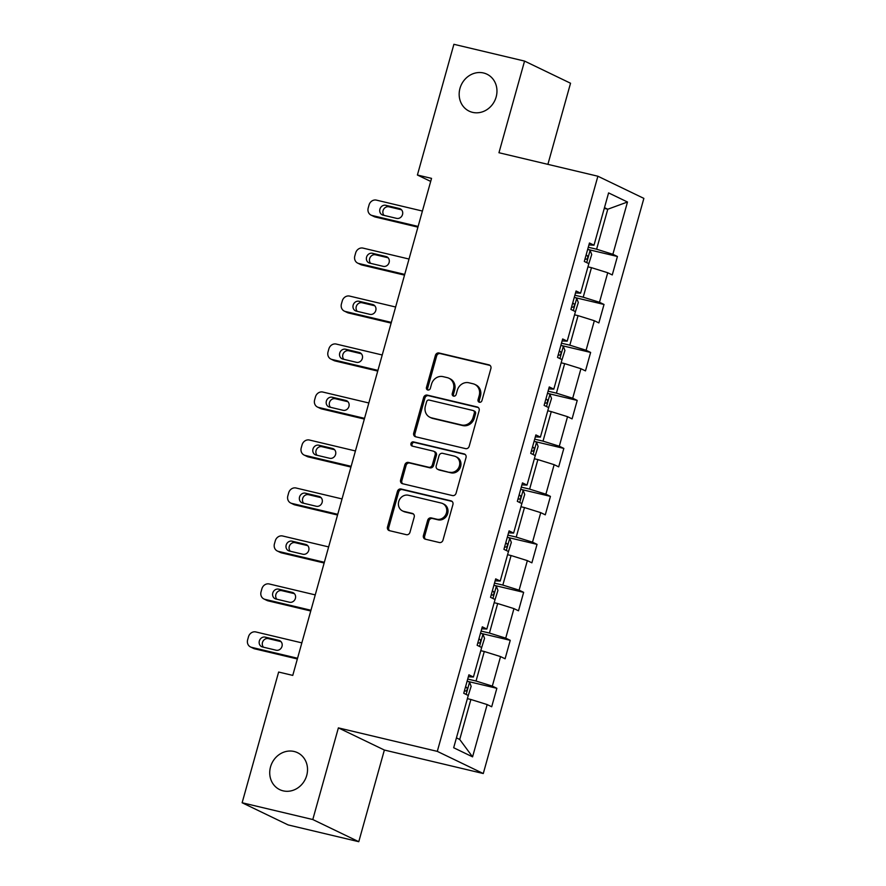<?xml version="1.0" encoding="UTF-8"?>
<svg xmlns="http://www.w3.org/2000/svg" width="886" height="886" viewBox="0 0 886 886"><rect width="100%" height="100%" fill="white"/><g stroke="black" fill="none" stroke-linecap="round" stroke-linejoin="round"><path stroke-width="1.33" d="M479.404 402.255A2.204 1.982 -64.3 0 0 481.94 400.605L490.899 368.532A3.145 2.835 -64.3 0 0 488.961 364.855L439.035 352.993A3.145 2.835 -64.3 0 0 435.414 355.352L426.454 387.437A2.204 1.982 -64.3 0 0 427.805 390.006A2.204 1.982 -64.3 0 0 430.341 388.356L431.504 384.203A10.067 9.081 -64.3 0 1 443.078 376.65L447.242 377.635A10.067 9.081 -64.3 0 1 448.914 378.233A10.067 9.081 -64.3 0 1 453.422 389.408L452.259 393.561A2.204 1.982 -64.3 0 0 453.61 396.131A2.204 1.982 -64.3 0 0 456.146 394.48L457.298 390.327A10.067 9.081 -64.3 0 1 468.871 382.774L473.035 383.771A10.067 9.081 -64.3 0 1 474.708 384.358A10.067 9.081 -64.3 0 1 479.215 395.533L478.052 399.686A2.204 1.982 -64.3 0 0 479.404 402.255M294.119 751.483A20.511 18.506 -64.3 0 0 271.16 764.972A20.511 18.506 -64.3 0 0 279.721 789.636A20.511 18.506 -64.3 0 0 283.132 790.844A20.511 18.506 -64.3 0 0 306.091 777.365A20.511 18.506 -64.3 0 0 297.53 752.69A20.511 18.506 -64.3 0 0 294.119 751.483M483.557 72.984A20.511 18.506 -64.3 0 0 460.598 86.474A20.511 18.506 -64.3 0 0 469.159 111.149A20.511 18.506 -64.3 0 0 472.57 112.356A20.511 18.506 -64.3 0 0 495.529 98.867A20.511 18.506 -64.3 0 0 486.968 74.203A20.511 18.506 -64.3 0 0 483.557 72.984M423.419 535.521A3.145 2.835 -64.3 0 0 425.346 539.197L439.356 542.52A3.145 2.835 -64.3 0 0 442.978 540.161L452.923 504.533A3.145 2.835 -64.3 0 0 450.996 500.856L401.059 488.994A3.145 2.835 -64.3 0 0 397.437 491.365L387.492 526.982A3.145 2.835 -64.3 0 0 389.43 530.659L406.353 534.679A3.145 2.835 -64.3 0 0 409.963 532.32L414.216 517.07A3.145 2.835 -64.3 0 0 412.289 513.393L403.894 511.399A8.417 7.597 -64.3 0 1 402.499 510.912A8.417 7.597 -64.3 0 1 398.988 500.789A8.417 7.597 -64.3 0 1 408.413 495.252L441.283 503.06A8.417 7.597 -64.3 0 1 442.679 503.558A8.417 7.597 -64.3 0 1 446.19 513.681A8.417 7.597 -64.3 0 1 436.776 519.207L431.294 517.911A3.145 2.835 -64.3 0 0 427.672 520.27L423.419 535.521L424.66 536.119A3.145 2.835 -64.3 0 0 425.49 539.231M338.386 727.882L312.791 819.539L242.133 802.76L288.116 824.921L358.775 841.7L384.369 750.043L483.28 773.533L437.296 751.372L338.386 727.882L384.369 750.043M547.891 164.353L570.54 83.24L524.556 61.079L498.962 152.735L597.884 176.225L437.296 751.372M524.556 61.079L453.898 44.3L417.406 175.018L430.685 181.42M242.133 802.76L278.636 672.042L292.768 675.398L431.537 178.374L417.406 175.018M465.571 448.626A3.145 2.835 -64.3 0 0 469.192 446.267L479.138 410.65A3.145 2.835 -64.3 0 0 477.211 406.973L427.274 395.112A3.145 2.835 -64.3 0 0 423.652 397.471L413.707 433.099A3.145 2.835 -64.3 0 0 415.645 436.776L465.571 448.626M466.025 457.586L456.08 493.214A3.145 2.835 -64.3 0 1 452.469 495.573L402.532 483.712A3.145 2.835 -64.3 0 1 400.605 480.035L404.858 464.796A3.145 2.835 -64.3 0 1 408.479 462.437L428.724 467.243A3.145 2.835 -64.3 0 0 432.346 464.884L435.17 454.773A3.145 2.835 -64.3 0 0 433.232 451.096L412.156 446.079A2.204 1.982 -64.3 0 1 413.33 441.859L464.098 453.909A3.145 2.835 -64.3 0 1 466.025 457.586M483.28 773.533L643.867 198.386L597.884 176.225M496.858 688.3L492.317 686.118L500.557 656.592L505.098 658.774L510.247 640.323L505.718 638.142L513.958 608.616L518.498 610.797L523.648 592.346L519.107 590.154L527.358 560.628L531.888 562.82L537.038 544.358L532.508 542.177L540.748 512.651L545.289 514.832L550.439 496.381L545.898 494.2L554.149 464.674L558.678 466.856L563.839 448.405L559.299 446.212L567.538 416.686L572.079 418.879L577.229 400.417L572.699 398.235L580.939 368.709L585.48 370.891L590.63 352.44L586.089 350.258L594.34 320.732L598.87 322.914L604.019 304.463L599.49 302.27L607.73 272.744L612.27 274.937L617.42 256.475L612.879 254.293L627.487 202.008L608.593 192.904L593.997 245.189L589.456 243.008L584.306 261.459L588.847 263.64L580.596 293.166L576.066 290.985L570.905 309.435L575.446 311.628L567.206 341.154L562.665 338.961L557.515 357.423L562.045 359.605L553.805 389.131L549.265 386.949L544.115 405.4L548.655 407.582L540.405 437.108L535.875 434.926L530.725 453.377L535.255 455.57L527.015 485.096L522.474 482.903L517.324 501.354L521.865 503.547L513.614 533.073L509.085 530.88L503.924 549.342L508.464 551.524L500.225 581.05L495.684 578.868L490.534 597.319L495.064 599.501L486.824 629.038L482.283 626.845L477.133 645.296L481.674 647.489L473.423 677.015L468.893 674.822L463.743 693.284L468.273 695.466L453.676 747.751L472.57 756.854L487.167 704.569L491.697 706.762L496.858 688.3L468.018 681.456M480.777 650.678L484.288 651.509L476.037 681.035L467.708 679.053M476.037 681.035L492.317 686.118M484.288 651.509L500.557 656.592M473.423 677.015L468.34 676.782M494.178 602.702L497.677 603.532L489.437 633.058L481.109 631.076M489.437 633.058L505.718 638.142M497.677 603.532L513.958 608.616M486.824 629.038L481.74 628.805M507.567 554.714L511.078 555.544L502.838 585.081L494.499 583.099M502.838 585.081L519.107 590.154M511.078 555.544L527.358 560.628M500.225 581.05L495.141 580.817M520.968 506.737L524.479 507.567L516.228 537.093L507.899 535.122M516.228 537.093L532.508 542.177M524.479 507.567L540.748 512.651M513.614 533.073L508.531 532.84M534.369 458.76L537.868 459.59L529.629 489.116L521.3 487.134M529.629 489.116L545.898 494.2M537.868 459.59L554.149 464.674M527.015 485.096L521.932 484.863M547.758 410.772L551.269 411.613L543.018 441.139L534.69 439.157M543.018 441.139L559.299 446.212M551.269 411.613L567.538 416.686M540.405 437.108L535.332 436.876M561.159 362.795L564.659 363.625L556.419 393.151L548.091 391.18M556.419 393.151L572.699 398.235M564.659 363.625L580.939 368.709M553.805 389.131L548.722 388.899M574.549 314.818L578.06 315.649L569.82 345.175L561.48 343.192M569.82 345.175L586.089 350.258M578.06 315.649L594.34 320.732M567.206 341.154L562.123 340.922M587.95 266.83L591.46 267.672L583.209 297.198L574.881 295.215M583.209 297.198L599.49 302.27M591.46 267.672L607.73 272.744M580.596 293.166L575.512 292.934M604.263 208.398L607.774 209.229L596.61 249.21L588.282 247.238M596.61 249.21L612.879 254.293M604.473 207.645L607.774 209.229L627.487 202.008M593.997 245.189L588.913 244.957M312.791 819.539L358.775 841.7M456.434 737.883L459.723 739.478L470.887 699.486L467.387 698.655M459.723 739.478L472.57 756.854M470.887 699.486L487.167 704.569M588.592 249.63L617.42 256.475M575.191 297.618L604.019 304.463M561.802 345.595L590.63 352.44M548.401 393.572L577.229 400.417M535 441.56L563.839 448.405M521.61 489.537L550.439 496.381M508.21 537.514L537.038 544.358M494.82 585.491L523.648 592.346M481.419 633.479L510.247 640.323M479.725 402.31A2.204 1.982 -64.3 0 1 479.304 400.284L480.456 396.131A10.067 9.081 -64.3 0 0 475.948 384.956L474.708 384.358M448.914 378.233L450.154 378.831A10.067 9.081 -64.3 0 1 454.662 390.006L453.499 394.159A2.204 1.982 -64.3 0 0 453.92 396.175M490.058 365.42L440.276 353.592A3.145 2.835 -64.3 0 0 436.654 355.95L427.705 388.035A2.204 1.982 -64.3 0 0 428.126 390.05M478.307 407.538L428.514 395.71A3.145 2.835 -64.3 0 0 424.903 398.069L414.947 433.697A3.145 2.835 -64.3 0 0 415.789 436.809M474.331 413.042A2.204 1.982 -64.3 0 0 472.969 410.473L429.145 400.062A2.204 1.982 -64.3 0 0 426.609 401.712L425.391 406.087A10.067 9.081 -64.3 0 0 429.898 417.262A10.067 9.081 -64.3 0 0 431.571 417.86L461.528 424.97A10.067 9.081 -64.3 0 0 473.102 417.417L474.331 413.042L475.572 413.64A2.204 1.982 -64.3 0 0 474.586 411.204L473.334 410.595M429.898 417.262L431.139 417.86A10.067 9.081 -64.3 0 0 432.811 418.458L431.571 417.86M475.572 413.64L474.342 418.026A10.067 9.081 -64.3 0 1 462.769 425.568L432.811 418.458M433.763 451.273L435.004 451.871A3.145 2.835 -64.3 0 1 436.41 455.371L433.586 465.482A3.145 2.835 -64.3 0 1 429.965 467.841L409.72 463.035A3.145 2.835 -64.3 0 0 406.098 465.394L401.845 480.633A3.145 2.835 -64.3 0 0 402.676 483.756M465.194 454.474L414.582 442.457A2.204 1.982 -64.3 0 0 412.499 446.167M449.745 472.227A8.417 7.597 -64.3 0 0 459.158 466.7A8.417 7.597 -64.3 0 0 455.648 456.578A8.417 7.597 -64.3 0 0 454.252 456.08L442.668 453.333A3.145 2.835 -64.3 0 0 439.046 455.692L436.222 465.803A3.145 2.835 -64.3 0 0 438.16 469.48L450.985 472.836A8.417 7.597 -64.3 0 0 460.399 467.299A8.417 7.597 -64.3 0 0 456.888 457.176L455.648 456.578M437.64 469.292L438.88 469.89A3.145 2.835 -64.3 0 0 439.401 470.078L438.16 469.48M450.985 472.836L439.401 470.078M442.679 503.558L443.919 504.156A8.417 7.597 -64.3 0 1 447.43 514.279A8.417 7.597 -64.3 0 1 438.016 519.805L432.534 518.509A3.145 2.835 -64.3 0 0 428.924 520.868L424.66 536.119M402.499 510.912L403.739 511.51A8.417 7.597 -64.3 0 0 405.146 511.997L403.894 511.399M413.385 513.958L405.146 511.997M452.093 501.421L402.299 489.604A3.145 2.835 -64.3 0 0 398.689 491.963L388.732 527.58A3.145 2.835 -64.3 0 0 389.574 530.692M588.758 263.962L591.715 254.515L590.087 250.251A8.495 0.709 -164.4 0 0 587.695 249.309M418.114 226.428L372.142 215.508A6.412 5.781 -64.3 0 1 371.068 215.132A6.412 5.781 -64.3 0 1 368.199 208.011L369.063 204.943A6.412 5.781 -64.3 0 1 376.428 200.125L422.412 211.045M417.915 227.137L375.243 217.004A6.412 5.781 115.7 0 1 374.18 216.627L371.068 215.132M401.546 209.805L388.943 206.815A5.128 4.629 -64.3 0 0 384.048 215.387M585.037 258.845A8.495 0.709 15.6 0 1 586.144 259.244C587.905 258.59 588.249 257.361 587.174 255.556A8.495 0.709 -164.4 0 0 586.067 255.157M383.084 215.154L396.651 218.377A5.128 4.629 -64.3 0 0 400.25 208.841A5.128 4.629 -64.3 0 0 399.398 208.531L385.831 205.308A5.128 4.629 -64.3 0 0 382.231 214.855A5.128 4.629 -64.3 0 0 383.084 215.154M575.357 311.938L578.314 302.503L576.686 298.228A8.495 0.709 -164.4 0 0 574.305 297.297M404.725 274.405L358.741 263.485A6.412 5.781 -64.3 0 1 357.678 263.109A6.412 5.781 -64.3 0 1 354.81 255.999L355.663 252.92A6.412 5.781 -64.3 0 1 363.038 248.113L409.022 259.033M404.525 275.125L361.853 264.98A6.412 5.781 115.7 0 1 360.779 264.604L357.678 263.109M388.146 257.782L375.542 254.791A5.128 4.629 -64.3 0 0 370.647 263.363M571.636 306.833A8.495 0.709 15.6 0 1 572.744 307.232C574.505 306.567 574.848 305.338 573.774 303.533A8.495 0.709 -164.4 0 0 572.666 303.134M369.683 263.131L383.25 266.354A5.128 4.629 -64.3 0 0 386.85 256.818A5.128 4.629 -64.3 0 0 385.997 256.519L372.441 253.296A5.128 4.629 -64.3 0 0 368.842 262.832A5.128 4.629 -64.3 0 0 369.683 263.131M561.957 359.926L564.914 350.479L563.286 346.204A8.495 0.709 -164.4 0 0 560.904 345.274M391.324 322.393L345.341 311.473A6.412 5.781 -64.3 0 1 344.277 311.086A6.412 5.781 -64.3 0 1 341.409 303.976L342.273 300.897A6.412 5.781 -64.3 0 1 349.638 296.09L395.621 307.01M391.125 323.102L348.453 312.968A6.412 5.781 115.7 0 1 347.39 312.592L344.277 311.086M374.756 305.77L362.152 302.768A5.128 4.629 -64.3 0 0 357.257 311.34M558.246 354.81A8.495 0.709 15.6 0 1 559.343 355.208C561.115 354.555 561.458 353.326 560.373 351.52A8.495 0.709 -164.4 0 0 559.276 351.122M356.294 311.119L369.861 314.342A5.128 4.629 -64.3 0 0 373.46 304.795A5.128 4.629 -64.3 0 0 372.607 304.496L359.04 301.273A5.128 4.629 -64.3 0 0 355.441 310.809A5.128 4.629 -64.3 0 0 356.294 311.119M548.567 407.903L551.524 398.456L549.896 394.181A8.495 0.709 -164.4 0 0 547.504 393.251M377.934 370.37L331.951 359.45A6.412 5.781 -64.3 0 1 330.888 359.074A6.412 5.781 -64.3 0 1 328.019 351.952L328.872 348.885A6.412 5.781 -64.3 0 1 336.248 344.067L382.22 354.987M377.735 371.079L335.052 360.945A6.412 5.781 115.7 0 1 333.989 360.569L330.888 359.074M361.355 353.747L348.752 350.756A5.128 4.629 -64.3 0 0 343.857 359.328M544.846 402.787A8.495 0.709 15.6 0 1 545.953 403.185C547.714 402.532 548.057 401.303 546.983 399.497A8.495 0.709 -164.4 0 0 545.876 399.099M342.893 359.096L356.46 362.319A5.128 4.629 -64.3 0 0 360.059 352.783A5.128 4.629 -64.3 0 0 359.207 352.473L345.64 349.25A5.128 4.629 -64.3 0 0 342.04 358.797A5.128 4.629 -64.3 0 0 342.893 359.096M535.166 455.88L538.123 446.444L536.495 442.169A8.495 0.709 -164.4 0 0 534.114 441.239M364.534 418.347L318.55 407.427A6.412 5.781 -64.3 0 1 317.487 407.051A6.412 5.781 -64.3 0 1 314.619 399.94L315.471 396.862A6.412 5.781 -64.3 0 1 322.847 392.055L368.831 402.975M364.334 419.056L321.662 408.922A6.412 5.781 115.7 0 1 320.599 408.546L317.487 407.051M347.954 401.723L335.351 398.733A5.128 4.629 -64.3 0 0 330.467 407.305M531.445 450.764A8.495 0.709 15.6 0 1 532.552 451.173C534.313 450.509 534.657 449.28 533.582 447.474A8.495 0.709 -164.4 0 0 532.475 447.076M329.503 407.073L343.07 410.296A5.128 4.629 -64.3 0 0 346.67 400.76A5.128 4.629 -64.3 0 0 345.817 400.461L332.25 397.238A5.128 4.629 -64.3 0 0 328.651 406.774A5.128 4.629 -64.3 0 0 329.503 407.073M521.776 503.857L524.733 494.421L523.105 490.146A8.495 0.709 -164.4 0 0 520.713 489.216M351.133 466.324L305.161 455.404A6.412 5.781 -64.3 0 1 304.086 455.027A6.412 5.781 -64.3 0 1 301.218 447.917L302.082 444.838A6.412 5.781 -64.3 0 1 309.447 440.032L355.43 450.952M350.934 467.044L308.262 456.91A6.412 5.781 115.7 0 1 307.198 456.534L304.086 455.027M334.565 449.7L321.961 446.71A5.128 4.629 -64.3 0 0 317.066 455.282M518.055 498.752A8.495 0.709 15.6 0 1 519.163 499.15C520.924 498.497 521.267 497.267 520.193 495.462A8.495 0.709 -164.4 0 0 519.085 495.064M316.103 455.061L329.67 458.284A5.128 4.629 -64.3 0 0 333.269 448.737A5.128 4.629 -64.3 0 0 332.416 448.438L318.849 445.215A5.128 4.629 -64.3 0 0 315.25 454.751A5.128 4.629 -64.3 0 0 316.103 455.061M508.376 551.845L511.333 542.398L509.705 538.123A8.495 0.709 -164.4 0 0 507.324 537.193M337.743 514.312L291.76 503.392A6.412 5.781 -64.3 0 1 290.697 503.015A6.412 5.781 -64.3 0 1 287.828 495.894L288.681 492.815A6.412 5.781 -64.3 0 1 296.057 488.009L342.04 498.929M337.544 515.021L294.872 504.887A6.412 5.781 115.7 0 1 293.798 504.511L290.697 503.015M321.164 497.688L308.561 494.698A5.128 4.629 -64.3 0 0 303.665 503.27M504.655 546.728A8.495 0.709 15.6 0 1 505.762 547.127C507.523 546.474 507.866 545.244 506.792 543.439A8.495 0.709 -164.4 0 0 505.685 543.04M302.702 503.038L316.269 506.26A5.128 4.629 -64.3 0 0 319.868 496.725A5.128 4.629 -64.3 0 0 319.015 496.415L305.46 493.192A5.128 4.629 -64.3 0 0 301.86 502.739A5.128 4.629 -64.3 0 0 302.702 503.038M494.975 599.822L497.932 590.386L496.304 586.111A8.495 0.709 -164.4 0 0 493.923 585.181M324.342 562.289L278.359 551.369A6.412 5.781 -64.3 0 1 277.296 550.992A6.412 5.781 -64.3 0 1 274.427 543.871L275.291 540.803A6.412 5.781 -64.3 0 1 282.656 535.997L328.64 546.917M324.143 562.998L281.471 552.864A6.412 5.781 115.7 0 1 280.408 552.487L277.296 550.992M307.763 545.665L295.171 542.675A5.128 4.629 -64.3 0 0 290.276 551.247M491.265 594.705A8.495 0.709 15.6 0 1 492.361 595.115C494.133 594.451 494.477 593.221 493.391 591.416A8.495 0.709 -164.4 0 0 492.295 591.017M289.312 551.014L302.879 554.237A5.128 4.629 -64.3 0 0 306.478 544.702A5.128 4.629 -64.3 0 0 305.626 544.403L292.059 541.18A5.128 4.629 -64.3 0 0 288.459 550.715A5.128 4.629 -64.3 0 0 289.312 551.014M481.585 647.799L484.542 638.363L482.914 634.088A8.495 0.709 -164.4 0 0 480.522 633.158M310.953 610.266L264.969 599.346A6.412 5.781 -64.3 0 1 263.906 598.969A6.412 5.781 -64.3 0 1 261.038 591.859L261.891 588.78A6.412 5.781 -64.3 0 1 269.266 583.974L315.239 594.894M310.753 610.986L268.07 600.852A6.412 5.781 115.7 0 1 267.007 600.475L263.906 598.969M294.373 593.642L281.77 590.652A5.128 4.629 -64.3 0 0 276.875 599.224M477.864 642.693A8.495 0.709 15.6 0 1 478.972 643.092C480.733 642.439 481.076 641.198 480.002 639.404A8.495 0.709 -164.4 0 0 478.894 638.994M275.911 599.002L289.478 602.225A5.128 4.629 -64.3 0 0 293.078 592.679A5.128 4.629 -64.3 0 0 292.225 592.38L278.658 589.157A5.128 4.629 -64.3 0 0 275.059 598.692A5.128 4.629 -64.3 0 0 275.911 599.002M468.185 695.787L471.142 686.34L469.514 682.065A8.495 0.709 -164.4 0 0 467.132 681.135M297.552 658.254L251.569 647.334A6.412 5.781 -64.3 0 1 250.505 646.957A6.412 5.781 -64.3 0 1 247.637 639.836L248.49 636.757A6.412 5.781 -64.3 0 1 255.866 631.951L301.849 642.871M297.353 658.962L254.681 648.829A6.412 5.781 115.7 0 1 253.617 648.452L250.505 646.957M280.973 641.63L268.369 638.629A5.128 4.629 -64.3 0 0 263.485 647.212M464.463 690.67A8.495 0.709 15.6 0 1 465.571 691.069C467.332 690.415 467.675 689.186 466.601 687.381A8.495 0.709 -164.4 0 0 465.493 686.982M262.522 646.979L276.089 650.202A5.128 4.629 -64.3 0 0 279.688 640.656A5.128 4.629 -64.3 0 0 278.835 640.356L265.268 637.134A5.128 4.629 -64.3 0 0 261.669 646.68A5.128 4.629 -64.3 0 0 262.522 646.979M480.456 396.131L479.215 395.533M453.499 394.159L452.259 393.561M454.662 390.006L453.422 389.408M427.705 388.035L426.454 387.437M436.654 355.95L435.414 355.352M440.276 353.592L439.035 352.993M489.958 365.331L488.961 364.855M479.304 400.284L478.052 399.686M414.947 433.697L413.707 433.099M424.903 398.069L423.652 397.471M428.514 395.71L427.274 395.112M478.196 407.449L477.211 406.973M462.769 425.568L461.528 424.97M474.342 418.026L473.102 417.417M401.845 480.633L400.605 480.035M406.098 465.394L404.858 464.796M409.72 463.035L408.479 462.437M429.965 467.841L428.724 467.243M433.586 465.482L432.346 464.884M436.41 455.371L435.17 454.773M414.582 442.457L413.33 441.859M465.095 454.396L464.098 453.909M428.924 520.868L427.672 520.27M432.534 518.509L431.294 517.911M438.016 519.805L436.776 519.207M413.286 513.88L412.289 513.393M388.732 527.58L387.492 526.982M398.689 491.963L397.437 491.365M402.299 489.604L401.059 488.994M451.982 501.332L450.996 500.856M372.142 215.508L375.243 217.004M586.698 262.61L590.12 250.35M388.943 206.815L385.831 205.308M401.015 209.317L399.398 208.531M586.034 255.29L587.174 255.556M358.741 263.485L361.853 264.98M573.308 310.587L576.731 298.338M375.542 254.791L372.441 253.296M387.625 257.294L385.997 256.519M572.633 303.267L573.774 303.533M345.341 311.473L348.453 312.968M559.908 358.575L563.33 346.315M362.152 302.768L359.04 301.273M374.224 305.271L372.607 304.496M559.232 351.244L560.373 351.52M331.951 359.45L335.052 360.945M546.507 406.552L549.94 394.292M348.752 350.756L345.64 349.25M360.835 353.259L359.207 352.473M545.842 399.232L546.983 399.497M318.55 407.427L321.662 408.922M533.117 454.529L536.539 442.269M335.351 398.733L332.25 397.238M347.434 401.236L345.817 400.461M532.442 447.208L533.582 447.474M305.161 455.404L308.262 456.91M519.717 502.517L523.139 490.257M321.961 446.71L318.849 445.215M334.033 449.213L332.416 448.438M519.052 495.185L520.193 495.462M291.76 503.392L294.872 504.887M506.327 550.494L509.749 538.234M308.561 494.698L305.46 493.192M320.643 497.201L319.015 496.415M505.651 543.173L506.792 543.439M278.359 551.369L281.471 552.864M492.926 598.471L496.348 586.211M295.171 542.675L292.059 541.18M307.243 545.178L305.626 544.403M492.251 591.15L493.391 591.416M264.969 599.346L268.07 600.852M479.525 646.459L482.959 634.199M281.77 590.652L278.658 589.157M293.842 593.155L292.225 592.38M478.861 639.127L480.002 639.404M251.569 647.334L254.681 648.829M466.136 694.436L469.558 682.176M268.369 638.629L265.268 637.134M280.452 641.143L278.835 640.356M465.46 687.104L466.601 687.381"/></g></svg>
